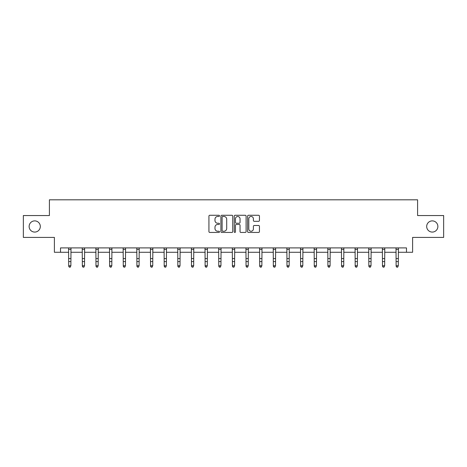 <?xml version="1.0" encoding="UTF-8"?>
<svg xmlns="http://www.w3.org/2000/svg" width="467" height="467" viewBox="0 0 467 467"><rect width="100%" height="100%" fill="white"/><g stroke="black" fill="none" stroke-linecap="round" stroke-linejoin="round"><path stroke-width="0.7" d="M219.508 215.871A0.601 0.601 0 0 0 218.906 215.275L209.788 215.275A0.858 0.858 0 0 0 208.93 216.133L208.93 231.585A0.858 0.858 0 0 0 209.788 232.443L218.906 232.443A0.601 0.601 0 0 0 219.508 231.842A0.601 0.601 0 0 0 218.906 231.241L217.727 231.241A2.749 2.749 0 0 1 214.978 228.491L214.978 227.207A2.749 2.749 0 0 1 217.727 224.458L218.906 224.458A0.601 0.601 0 0 0 219.508 223.856A0.601 0.601 0 0 0 218.906 223.255L217.727 223.255A2.749 2.749 0 0 1 214.978 220.512L214.978 219.221A2.749 2.749 0 0 1 217.727 216.472L218.906 216.472A0.601 0.601 0 0 0 219.508 215.871M426.686 226.483A5.598 5.598 0 0 0 432.279 232.076A5.598 5.598 0 0 0 437.877 226.483A5.598 5.598 0 0 0 432.279 220.885A5.598 5.598 0 0 0 426.686 226.483M29.123 226.483A5.598 5.598 0 0 0 34.721 232.076A5.598 5.598 0 0 0 40.314 226.483A5.598 5.598 0 0 0 34.721 220.885A5.598 5.598 0 0 0 29.123 226.483M258.59 221.323A0.858 0.858 0 0 0 259.448 220.465L259.448 216.133A0.858 0.858 0 0 0 258.59 215.275L248.456 215.275A0.858 0.858 0 0 0 247.598 216.133L247.598 231.585A0.858 0.858 0 0 0 248.456 232.443L258.59 232.443A0.858 0.858 0 0 0 259.448 231.585L259.448 226.349A0.858 0.858 0 0 0 258.59 225.485L254.252 225.485A0.858 0.858 0 0 0 253.394 226.349L253.394 228.941A2.294 2.294 0 0 1 251.1 231.241A2.294 2.294 0 0 1 248.8 228.941L248.8 218.772A2.294 2.294 0 0 1 251.1 216.472A2.294 2.294 0 0 1 253.394 218.772L253.394 220.465A0.858 0.858 0 0 0 254.252 221.323L258.59 221.323M60.517 252.279L60.517 247.907L406.483 247.907L406.483 252.279L412.606 252.279L412.606 237.411L443.65 237.411L443.65 215.55L417.591 215.55L417.591 199.806L49.409 199.806L49.409 215.55L23.35 215.55L23.35 237.411L54.394 237.411L54.394 252.279L68.696 252.279M232.747 216.133A0.858 0.858 0 0 0 231.889 215.275L221.761 215.275A0.858 0.858 0 0 0 220.903 216.133L220.903 231.585A0.858 0.858 0 0 0 221.761 232.443L231.889 232.443A0.858 0.858 0 0 0 232.747 231.585L232.747 216.133M235.111 215.275L245.239 215.275A0.858 0.858 0 0 1 246.097 216.133L246.097 231.585A0.858 0.858 0 0 1 245.239 232.443L240.902 232.443A0.858 0.858 0 0 1 240.044 231.585L240.044 225.316A0.858 0.858 0 0 0 239.186 224.458L236.314 224.458A0.858 0.858 0 0 0 235.456 225.316L235.456 231.842A0.601 0.601 0 0 1 234.854 232.443A0.601 0.601 0 0 1 234.253 231.842L234.253 216.133A0.858 0.858 0 0 1 235.111 215.275M70.879 252.279L82.338 252.279M84.521 252.279L95.98 252.279M98.163 252.279L109.622 252.279M111.811 252.279L123.265 252.279M125.454 252.279L136.907 252.279M139.096 252.279L150.549 252.279M152.738 252.279L164.191 252.279M166.38 252.279L177.834 252.279M180.023 252.279L191.476 252.279M193.665 252.279L205.124 252.279M207.307 252.279L218.766 252.279M220.949 252.279L232.408 252.279M234.592 252.279L246.051 252.279M248.234 252.279L259.693 252.279M261.876 252.279L273.335 252.279M275.524 252.279L286.977 252.279M289.166 252.279L300.62 252.279M302.809 252.279L314.262 252.279M316.451 252.279L327.904 252.279M330.093 252.279L341.546 252.279M343.735 252.279L355.189 252.279M357.378 252.279L368.837 252.279M371.02 252.279L382.479 252.279M384.662 252.279L396.121 252.279M398.304 252.279L406.483 252.279M222.706 216.472A0.601 0.601 0 0 0 222.105 217.073L222.105 230.64A0.601 0.601 0 0 0 222.706 231.241L223.95 231.241A2.749 2.749 0 0 0 226.699 228.491L226.699 219.221A2.749 2.749 0 0 0 223.95 216.472L222.706 216.472M240.044 218.813A2.294 2.294 0 0 0 237.75 216.519A2.294 2.294 0 0 0 235.456 218.813L235.456 222.397A0.858 0.858 0 0 0 236.314 223.255L239.186 223.255A0.858 0.858 0 0 0 240.044 222.397L240.044 218.813M70.225 266.996L70.879 265.746L70.99 247.907L68.591 247.924L68.696 265.746L70.879 265.746L70.225 267.194L69.349 266.996L70.225 267.194M69.349 267.194L68.696 266.231L68.696 265.746L69.349 266.996M83.867 266.996L84.521 265.746L84.626 247.924L82.233 247.924L82.338 265.746L84.521 265.746L83.867 267.194L82.992 266.996L83.867 267.194M82.992 267.194L82.338 266.231L82.338 265.746L82.992 266.996M97.51 266.996L98.163 265.746L98.274 247.907L95.875 247.924L95.98 265.746L98.163 265.746L97.51 267.194L96.634 266.996L97.51 267.194M96.634 267.194L95.98 266.231L95.98 265.746L96.634 266.996M111.152 266.996L111.811 265.746L111.911 247.924L109.517 247.924L109.622 265.746L111.811 265.746L111.152 267.194L110.276 266.996L111.152 267.194M110.276 267.194L109.622 266.231L109.622 265.746L110.276 266.996M123.154 247.907L123.265 265.746L125.454 265.746L124.794 267.194L123.918 266.996L124.794 267.194M124.794 266.996L125.454 265.746L125.565 247.907L123.16 247.924M123.918 267.194L123.265 266.231L123.265 265.746L123.918 266.996M138.436 266.996L139.096 265.746L139.207 247.907L136.802 247.924L136.907 265.746L139.096 265.746L138.436 267.194L137.567 266.996L138.436 267.194M137.567 267.194L136.907 266.231L136.907 265.746L137.567 266.996M152.079 266.996L152.738 265.746L152.849 247.907L150.444 247.924L150.549 265.746L152.738 265.746L152.079 267.194L151.209 266.996L152.079 267.194M151.209 267.194L150.549 266.231L150.549 265.746L151.209 266.996M165.727 266.996L166.38 265.746L166.491 247.907L164.092 247.924L164.191 265.746L166.38 265.746L165.727 267.194L164.851 266.996L165.727 267.194M164.851 267.194L164.191 266.231L164.191 265.746L164.851 266.996M179.369 266.996L180.023 265.746L180.128 247.924L177.734 247.924L177.834 265.746L180.023 265.746L179.369 267.194L178.493 266.996L179.369 267.194M178.493 267.194L177.834 266.231L177.834 265.746L178.493 266.996M193.011 266.996L193.665 265.746L193.776 247.907L191.377 247.924L191.476 265.746L193.665 265.746L193.011 267.194L192.135 266.996L193.011 267.194M192.135 267.194L191.476 266.231L191.476 265.746L192.135 266.996M206.653 266.996L207.307 265.746L207.418 247.907L205.019 247.924L205.124 265.746L207.307 265.746L206.653 267.194L205.778 266.996L206.653 267.194M205.778 267.194L205.124 266.231L205.124 265.746L205.778 266.996M218.655 247.907L218.766 265.746L220.949 265.746L220.296 267.194L219.42 266.996L220.296 267.194M220.296 266.996L220.949 265.746L221.06 247.907L218.661 247.924M219.42 267.194L218.766 266.231L218.766 265.746L219.42 266.996M233.938 266.996L234.592 265.746L234.703 247.907L232.303 247.924L232.408 265.746L234.592 265.746L233.938 267.194L233.062 266.996L233.938 267.194M233.062 267.194L232.408 266.231L232.408 265.746L233.062 266.996M247.58 266.996L248.234 265.746L248.339 247.924L245.946 247.924L246.051 265.746L248.234 265.746L247.58 267.194L246.704 266.996L247.58 267.194M246.704 267.194L246.051 266.231L246.051 265.746L246.704 266.996M261.222 266.996L261.876 265.746L261.987 247.907L259.588 247.924L259.693 265.746L261.876 265.746L261.222 267.194L260.347 266.996L261.222 267.194M260.347 267.194L259.693 266.231L259.693 265.746L260.347 266.996M274.865 266.996L275.524 265.746L275.629 247.907L273.23 247.924L273.335 265.746L275.524 265.746L274.865 267.194L273.989 266.996L274.865 267.194M273.989 267.194L273.335 266.231L273.335 265.746L273.989 266.996M286.866 247.907L286.977 265.746L289.166 265.746L288.507 267.194L287.631 266.996L288.507 267.194M288.507 266.996L289.166 265.746L289.277 247.907L286.872 247.924M287.631 267.194L286.977 266.231L286.977 265.746L287.631 266.996M302.149 266.996L302.809 265.746L302.92 247.907L300.514 247.924L300.62 265.746L302.809 265.746L302.149 267.194L301.273 266.996L302.149 267.194M301.273 267.194L300.62 266.231L300.62 265.746L301.273 266.996M315.791 266.996L316.451 265.746L316.562 247.907L314.157 247.924L314.262 265.746L316.451 265.746L315.791 267.194L314.921 266.996L315.791 267.194M314.921 267.194L314.262 266.231L314.262 265.746L314.921 266.996M329.433 266.996L330.093 265.746L330.204 247.907L327.799 247.924L327.904 265.746L330.093 265.746L329.433 267.194L328.564 266.996L329.433 267.194M328.564 267.194L327.904 266.231L327.904 265.746L328.564 266.996M343.082 266.996L343.735 265.746L343.84 247.924L341.447 247.924L341.546 265.746L343.735 265.746L343.082 267.194L342.206 266.996L343.082 267.194M342.206 267.194L341.546 266.231L341.546 265.746L342.206 266.996M355.078 247.907L355.189 265.746L357.378 265.746L356.724 267.194L355.848 266.996L356.724 267.194M356.724 266.996L357.378 265.746L357.488 247.907L355.089 247.924M355.848 267.194L355.189 266.231L355.189 265.746L355.848 266.996M370.366 266.996L371.02 265.746L371.131 247.907L368.732 247.924L368.837 265.746L371.02 265.746L370.366 267.194L369.49 266.996L370.366 267.194M369.49 267.194L368.837 266.231L368.837 265.746L369.49 266.996M382.368 247.907L382.479 265.746L384.662 265.746L384.008 267.194L383.133 266.996L384.008 267.194M384.008 266.996L384.662 265.746L384.773 247.907L382.374 247.924M383.133 267.194L382.479 266.231L382.479 265.746L383.133 266.996M397.651 266.996L398.304 265.746L398.415 247.907L396.016 247.924L396.121 265.746L398.304 265.746L397.651 267.194L396.775 266.996L397.651 267.194M396.775 267.194L396.121 266.231L396.121 265.746L396.775 266.996M70.879 258.578L68.696 258.578M70.879 261.578L68.696 261.578M70.879 249.343L68.696 249.343M84.521 258.578L82.338 258.578M84.521 261.578L82.338 261.578M84.521 249.343L82.338 249.343M98.163 258.578L95.98 258.578M98.163 261.578L95.98 261.578M98.163 249.343L95.98 249.343M111.811 258.578L109.622 258.578M111.811 261.578L109.622 261.578M111.811 249.343L109.622 249.343M125.454 258.578L123.265 258.578M125.454 261.578L123.265 261.578M125.454 249.343L123.265 249.343M139.096 258.578L136.907 258.578M139.096 261.578L136.907 261.578M139.096 249.343L136.907 249.343M152.738 258.578L150.549 258.578M152.738 261.578L150.549 261.578M152.738 249.343L150.549 249.343M166.38 258.578L164.191 258.578M166.38 261.578L164.191 261.578M166.38 249.343L164.191 249.343M180.023 258.578L177.834 258.578M180.023 261.578L177.834 261.578M180.023 249.343L177.834 249.343M193.665 258.578L191.476 258.578M193.665 261.578L191.476 261.578M193.665 249.343L191.476 249.343M207.307 258.578L205.124 258.578M207.307 261.578L205.124 261.578M207.307 249.343L205.124 249.343M220.949 258.578L218.766 258.578M220.949 261.578L218.766 261.578M220.949 249.343L218.766 249.343M234.592 258.578L232.408 258.578M234.592 261.578L232.408 261.578M234.592 249.343L232.408 249.343M248.234 258.578L246.051 258.578M248.234 261.578L246.051 261.578M248.234 249.343L246.051 249.343M261.876 258.578L259.693 258.578M261.876 261.578L259.693 261.578M261.876 249.343L259.693 249.343M275.524 258.578L273.335 258.578M275.524 261.578L273.335 261.578M275.524 249.343L273.335 249.343M289.166 258.578L286.977 258.578M289.166 261.578L286.977 261.578M289.166 249.343L286.977 249.343M302.809 258.578L300.62 258.578M302.809 261.578L300.62 261.578M302.809 249.343L300.62 249.343M316.451 258.578L314.262 258.578M316.451 261.578L314.262 261.578M316.451 249.343L314.262 249.343M330.093 258.578L327.904 258.578M330.093 261.578L327.904 261.578M330.093 249.343L327.904 249.343M343.735 258.578L341.546 258.578M343.735 261.578L341.546 261.578M343.735 249.343L341.546 249.343M357.378 258.578L355.189 258.578M357.378 261.578L355.189 261.578M357.378 249.343L355.189 249.343M371.02 258.578L368.837 258.578M371.02 261.578L368.837 261.578M371.02 249.343L368.837 249.343M384.662 258.578L382.479 258.578M384.662 261.578L382.479 261.578M384.662 249.343L382.479 249.343M398.304 258.578L396.121 258.578M398.304 261.578L396.121 261.578M398.304 249.343L396.121 249.343"/></g></svg>
